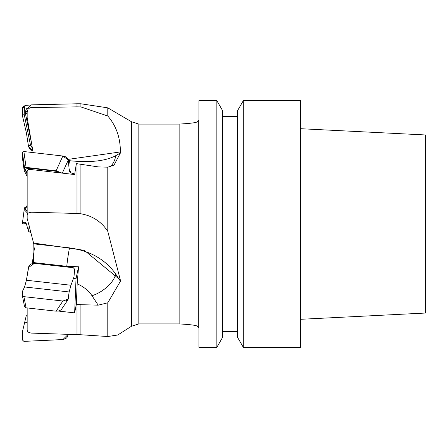 <?xml version="1.0" encoding="UTF-8"?>
<svg xmlns="http://www.w3.org/2000/svg" width="448" height="448" viewBox="0 0 448 448"><rect width="100%" height="100%" fill="white"/><g stroke="black" fill="none" stroke-linecap="round" stroke-linejoin="round"><path stroke-width="0.67" d="M138.83 323.915L179.138 323.915L179.138 124.085L138.83 124.085L138.83 323.915L131.443 326.278L117.779 334.998L107.789 336.521L107.789 302.792L98.174 305.166L92.002 295.747A23.509 12.197 146.8 0 0 115.718 274.047C105.409 259.431 90.009 250.706 69.518 247.873L33.774 243.863L27.16 218.456L27.16 170.554L28.342 169.635L30.985 169.54L30.985 212.206L76.989 213.461L76.989 163.71L76.35 163.643L74.648 174.546L30.985 169.54M33.561 243.057L84.314 250.326L120.372 280.134L120.428 281.238L107.789 302.792M120.372 280.134L107.789 231.353L107.789 167.182L98.174 166.891L76.989 163.71M68.141 159.382L120.372 151.939L120.428 152.953L113.977 165.166L107.789 167.182M120.372 151.939C120.417 137.81 116.228 125.838 107.789 116.021L107.789 107.845L131.443 121.722L131.443 326.278M30.985 308.358L30.985 333.088L76.989 334.634L76.989 304.287L76.35 304.209L74.648 312.872L58.537 311.074M76.989 334.634L80.909 334.762L80.909 304.69L76.989 304.287M80.909 304.69L98.174 305.166M107.789 336.521L80.909 334.762M34.126 263.329L34.026 262.629L66.758 266.308L78.568 266.79L77.174 283.836L76.35 304.209M73.41 278.477L76.02 278.768L78.568 266.79M76.989 213.461L80.909 213.786L80.909 164.181M107.789 231.353C101.433 221.67 92.473 215.818 80.909 213.786M76.989 103.785L30.985 104.882L30.985 107.621L76.989 106.854L76.989 103.785L80.909 103.785L107.789 107.845M76.989 106.854L80.909 106.926L80.909 103.785M107.789 116.021L80.909 106.926M30.985 333.088L28.017 332.052L27.16 330.389L27.16 307.927M30.985 212.206L28.017 213.13L27.16 214.85M33.141 152.6L27.16 117.555L27.16 110.292A4.206 4.155 -62.3 0 0 26.874 111.591L27.16 115.394M30.985 107.621L29.848 107.834L28.017 109.228L27.16 111.955M73.629 174.429L73.954 173.723L70.767 172.788L69.754 171.718L69.188 169.674L68.214 159.639L67.004 157.741L65.162 156.61L62.86 156.022L23.895 151.536L26.074 167.367L24.517 167.726L24.186 170.593L27.16 176.45L27.16 206.724L26.762 206.315L25.614 208.835A5.88 1.394 172 0 1 25.637 208.762A5.88 1.394 172 0 1 25.676 208.69M34.468 247.895L33.505 254.895L33.505 263.318M34.026 262.629L33.79 243.925M33.505 254.895L32.239 263.486M179.138 124.085C202.434 122.763 196.364 121.374 198.733 120.165L198.733 327.835C196.364 326.626 202.434 325.237 179.138 323.915M198.929 347.306L198.929 100.694L216.854 100.694L216.854 347.306L198.929 347.306M300.608 347.306L300.608 100.694L243.298 100.694L243.298 347.306L300.608 347.306M243.298 100.694L237.569 110.617L237.569 337.383L243.298 347.306M216.854 100.694L222.583 110.617L222.583 337.383L216.854 347.306M300.608 319.295L425.6 313.034L425.6 134.966L300.608 128.705M74.648 312.872L76.02 278.768M27.16 211.092L25.491 209.356M27.16 212.761L24.186 209.664L24.517 207.766L26.309 207.172M28.487 231.241L31.186 233.167L28.487 231.241L26.415 224.011L24.578 222.102L22.411 223.222L22.4 223.961L26.27 223.552L22.4 223.961L22.411 223.222L24.864 222.006L26.415 224.011L28.487 231.241L29.221 225.753M24.186 209.664L22.411 223.222M27.16 205.498A4.206 0.997 -8 0 0 26.891 205.8A4.206 0.997 -8 0 0 26.874 205.85L26.762 206.315M26.415 315.034L22.411 331.867L22.4 339.965L23.895 341.37L62.86 339.584L68.281 334.337L67.637 336.599L66.59 337.999L63.454 339.528L23.895 341.37L22.4 339.965L22.411 331.867L26.415 315.034L27.16 314.994M22.428 295.859L24.534 306.645L26.074 307.81L56.095 311.181L59.002 310.957L61.242 309.702L68.018 299.684L66.069 300.866L63.358 301.073L23.895 296.654L22.411 295.786L22.411 291.441L24.578 286.95L26.415 280.246L28.79 266.448L29.658 265.031L30.962 263.99L34.362 263.351L73.326 267.73L74.687 269.293L73.326 267.73L34.362 263.351L28.487 267.534L26.415 280.246L24.578 286.95L22.411 291.441L22.4 295.708L23.895 296.654L62.86 301.028L68.281 298.973L69.143 291.956L70.974 285.253L73.954 276.976L74.687 269.293L73.954 276.976L70.974 285.253L69.143 291.956L68.018 299.684M27.16 172.222A4.206 1.568 -171.6 0 0 26.874 172.676L26.762 173.365L25.491 170.542L25.614 169.77A5.88 2.195 8.4 0 1 31.242 168.403L55.132 171.153A5.88 2.195 8.4 0 1 60.312 172.889M26.074 167.367L56.095 170.822L62.003 173.085M73.954 173.723L74.57 174.535M24.186 170.593L22.411 157.814L22.4 152.354L23.895 151.536M24.517 167.726L22.4 152.354M26.762 173.365L27.16 174.149M31.942 144.822A5.88 5.807 117.7 0 1 31.674 143.892L25.491 113.803L25.614 111.714A5.88 5.807 117.7 0 1 27.25 107.962M37.234 104.731L56.095 103.958L58.195 104.233M32.502 148.378L30.492 145.079L24.186 114.386L24.517 106.68L25.262 105.442L30.01 105.028M24.186 114.386L22.411 115.657L26.415 132.978L28.582 146.798L30.307 149.682L32.894 150.976L28.487 146.317L26.415 132.978L22.411 115.657L22.4 108.013L23.895 106.562L24.534 106.534M22.411 115.657L22.4 108.013L23.089 106.809L25.262 105.442M24.517 106.68L22.4 108.013M25.491 113.803L26.762 113.456M23.649 161.409L22.411 157.814L22.4 152.354L23.895 151.536L62.86 156.022L68.281 160.048L69.143 169.249L70.974 172.861L74.687 174.272M120.428 152.953L115.718 155.691C105.409 161.129 90.009 162.798 69.518 160.703L68.331 160.563M68.779 165.351A23.509 1.876 96.6 0 0 69.518 160.703M110.342 166.678A23.509 19.757 59.8 0 0 115.718 155.691M120.428 281.238L115.718 274.047M66.758 266.308A23.509 1.971 96.4 0 1 69.518 247.873M92.002 295.747A31.349 23.75 12 0 0 77.174 283.836M25.144 222.023L24.578 222.102M25.614 208.835L26.874 205.85M27.16 322.672L24.578 322.79M70.974 285.253L26.415 280.246M69.143 291.956L24.578 286.95M56.095 311.181L62.86 301.028M23.895 296.654L26.074 307.81M68.281 160.048L62.311 173.118M56.095 170.822L62.86 156.022M55.132 171.153L55.014 172.278M31.242 168.403L31.125 169.557M25.614 169.77L26.874 172.676M28.487 146.317L30.492 145.079M25.614 111.714L26.874 111.591M30.985 104.882L27.16 108.797M138.83 124.085L131.443 121.722M222.583 331.654L237.569 331.654M222.583 116.346L237.569 116.346M26.891 205.8L25.637 208.762M22.411 295.786L24.534 306.645M57.26 104.02L58.632 104.222"/></g></svg>
